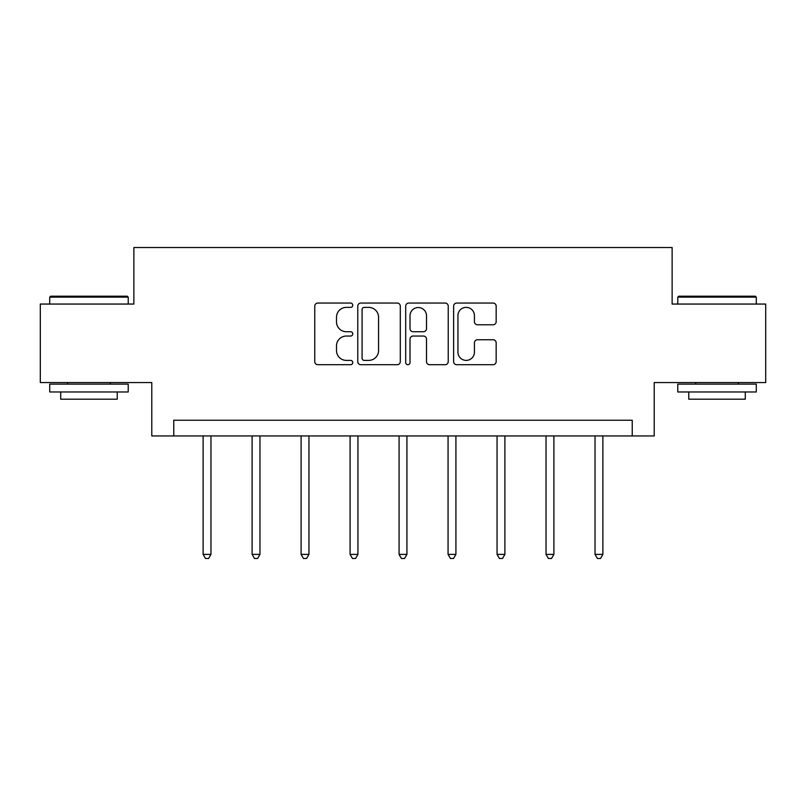 <?xml version="1.0" encoding="UTF-8"?>
<svg xmlns="http://www.w3.org/2000/svg" width="806" height="806" viewBox="0 0 806 806"><rect width="100%" height="100%" fill="white"/><g stroke="black" fill="none" stroke-linecap="round" stroke-linejoin="round"><path stroke-width="1.21" d="M352.756 305.212A2.156 2.156 0 0 0 350.6 303.056L317.846 303.056A3.083 3.083 0 0 0 314.763 306.139L314.763 361.622A3.083 3.083 0 0 0 317.846 364.705L350.6 364.705A2.156 2.156 0 0 0 352.756 362.549A2.156 2.156 0 0 0 350.6 360.393L346.358 360.393A9.863 9.863 0 0 1 336.495 350.529L336.495 345.905A9.863 9.863 0 0 1 346.358 336.042L350.6 336.042A2.156 2.156 0 0 0 352.756 333.885A2.156 2.156 0 0 0 350.6 331.729L346.358 331.729A9.863 9.863 0 0 1 336.495 321.866L336.495 317.242A9.863 9.863 0 0 1 346.358 307.378L350.6 307.378A2.156 2.156 0 0 0 352.756 305.212M493.081 324.788A3.083 3.083 0 0 0 496.164 321.705L496.164 306.139A3.083 3.083 0 0 0 493.081 303.056L456.71 303.056A3.083 3.083 0 0 0 453.627 306.139L453.627 361.622A3.083 3.083 0 0 0 456.71 364.705L493.081 364.705A3.083 3.083 0 0 0 496.164 361.622L496.164 342.822A3.083 3.083 0 0 0 493.081 339.739L477.515 339.739A3.083 3.083 0 0 0 474.432 342.822L474.432 352.141A8.241 8.241 0 0 1 466.19 360.393A8.241 8.241 0 0 1 457.939 352.141L457.939 315.62A8.241 8.241 0 0 1 466.19 307.378A8.241 8.241 0 0 1 474.432 315.62L474.432 321.705A3.083 3.083 0 0 0 477.515 324.788L493.081 324.788M632.236 435.945L654.22 435.945L654.22 382.558L765.7 382.558L765.7 304.053L672.123 304.053L672.123 247.523L133.877 247.523L133.877 304.053L40.3 304.053L40.3 382.558L151.78 382.558L151.78 435.945L632.236 435.945L632.236 420.238L173.764 420.238L173.764 435.945M400.3 306.139A3.083 3.083 0 0 0 397.217 303.056L360.846 303.056A3.083 3.083 0 0 0 357.763 306.139L357.763 361.622A3.083 3.083 0 0 0 360.846 364.705L397.217 364.705A3.083 3.083 0 0 0 400.3 361.622L400.3 306.139M408.783 303.056L445.154 303.056A3.083 3.083 0 0 1 448.237 306.139L448.237 361.622A3.083 3.083 0 0 1 445.154 364.705L429.588 364.705A3.083 3.083 0 0 1 426.505 361.622L426.505 339.125A3.083 3.083 0 0 0 423.422 336.042L413.095 336.042A3.083 3.083 0 0 0 410.012 339.125L410.012 362.549A2.156 2.156 0 0 1 407.856 364.705A2.156 2.156 0 0 1 405.7 362.549L405.7 306.139A3.083 3.083 0 0 1 408.783 303.056M364.241 307.378A2.156 2.156 0 0 0 362.085 309.534L362.085 358.237A2.156 2.156 0 0 0 364.241 360.393L368.705 360.393A9.863 9.863 0 0 0 378.568 350.529L378.568 317.242A9.863 9.863 0 0 0 368.705 307.378L364.241 307.378M426.505 315.771A8.241 8.241 0 0 0 418.254 307.529A8.241 8.241 0 0 0 410.012 315.771L410.012 328.647A3.083 3.083 0 0 0 413.095 331.729L423.422 331.729A3.083 3.083 0 0 0 426.505 328.647L426.505 315.771M203.122 435.945L203.122 554.387L210.971 554.387L210.971 435.945M210.971 554.387L208.613 558.477L205.48 558.477L203.122 554.387M50.667 296.195L127.288 296.195L128.225 297.142L49.72 297.142L50.667 296.195M88.972 391.978L49.72 391.978L49.72 384.13L128.225 384.13L128.225 391.978L88.972 391.978M117.233 391.978L117.233 399.202L60.712 399.202L60.712 391.978M678.712 296.195L755.333 296.195L756.28 297.142L677.775 297.142L678.712 296.195M717.028 391.978L677.775 391.978L677.775 384.13L756.28 384.13L756.28 391.978L717.028 391.978M745.288 391.978L745.288 399.202L688.767 399.202L688.767 391.978M252.107 435.945L252.107 554.387L259.965 554.387L259.965 435.945M259.965 554.387L257.608 558.477L254.464 558.477L252.107 554.387M301.101 435.945L301.101 554.387L308.95 554.387L308.95 435.945M308.95 554.387L306.592 558.477L303.449 558.477L301.101 554.387M350.086 435.945L350.086 554.387L357.935 554.387L357.935 435.945M357.935 554.387L355.587 558.477L352.444 558.477L350.086 554.387M399.071 435.945L399.071 554.387L406.929 554.387L406.929 435.945M406.929 554.387L404.572 558.477L401.428 558.477L399.071 554.387M448.065 435.945L448.065 554.387L455.914 554.387L455.914 435.945M455.914 554.387L453.556 558.477L450.413 558.477L448.065 554.387M497.05 435.945L497.05 554.387L504.899 554.387L504.899 435.945M504.899 554.387L502.551 558.477L499.408 558.477L497.05 554.387M546.035 435.945L546.035 554.387L553.893 554.387L553.893 435.945M553.893 554.387L551.536 558.477L548.392 558.477L546.035 554.387M595.03 435.945L595.03 554.387L602.878 554.387L602.878 435.945M602.878 554.387L600.52 558.477L597.387 558.477L595.03 554.387M49.72 304.053L49.72 297.142M67.623 384.13L67.623 382.558M110.331 384.13L110.331 382.558M128.225 304.053L128.225 297.142M677.775 304.053L677.775 297.142M695.669 384.13L695.669 382.558M738.377 384.13L738.377 382.558M756.28 304.053L756.28 297.142"/></g></svg>

